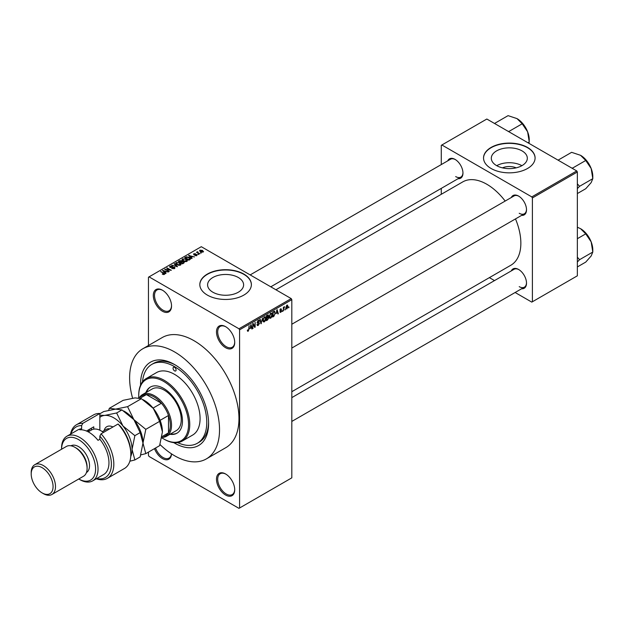 <?xml version="1.0" encoding="UTF-8"?>
<svg xmlns="http://www.w3.org/2000/svg" width="624" height="624" viewBox="0 0 624 624"><rect width="100%" height="100%" fill="white"/><g stroke="black" fill="none" stroke-linecap="round" stroke-linejoin="round"><path stroke-width="0.94" d="M225.607 347.716A12.886 7.441 60 0 1 216.489 331.929A12.886 7.441 60 0 1 225.607 326.672L225.607 326.672A12.886 7.441 60 0 1 234.718 342.451A12.886 7.441 60 0 1 225.607 347.716M225.911 326.851A12.028 6.942 -120 0 0 220.194 326.422A12.028 6.942 -120 0 0 218.353 336.063A12.028 6.942 -120 0 0 226.208 346.663A12.028 6.942 -120 0 0 232.222 347.256A12.028 6.942 -120 0 0 234.71 342.092M225.607 495.027A12.886 7.441 60 0 1 216.489 479.248A12.886 7.441 60 0 1 225.607 473.983L225.607 473.983A12.886 7.441 60 0 1 234.718 489.77A12.886 7.441 60 0 1 225.607 495.027M225.911 474.17A12.028 6.942 -120 0 0 220.194 473.741A12.028 6.942 -120 0 0 218.353 483.382A12.028 6.942 -120 0 0 226.208 493.974A12.028 6.942 -120 0 0 232.222 494.575A12.028 6.942 -120 0 0 234.71 489.411M171.522 453.866A12.886 7.441 60 0 1 162.419 458.554A12.886 7.441 60 0 1 154.487 448.625M155.54 448.016A12.028 6.942 -120 0 0 163.028 457.501A12.028 6.942 -120 0 0 169.042 458.094A12.028 6.942 -120 0 0 171.46 453.827M162.419 311.236A12.886 7.441 60 0 1 153.309 295.456A12.886 7.441 60 0 1 162.419 290.191L162.419 290.191A12.886 7.441 60 0 1 171.538 305.978A12.886 7.441 60 0 1 162.419 311.236M162.731 290.378A12.028 6.942 -120 0 0 157.014 289.949A12.028 6.942 -120 0 0 155.173 299.582A12.028 6.942 -120 0 0 163.028 310.183A12.028 6.942 -120 0 0 169.042 310.783A12.028 6.942 -120 0 0 171.53 305.62M502.445 167.856A11.411 6.591 180 0 1 516.181 167.856M522.046 150.891A18.01 10.397 0 0 0 502.421 148.637A18.01 10.397 0 0 0 491.306 158.246A18.01 10.397 0 0 0 496.579 165.594A18.01 10.397 0 0 0 516.204 167.848A18.01 10.397 0 0 0 527.319 158.246A18.01 10.397 0 0 0 522.046 150.891M521.898 165.68A18.01 10.397 0 0 0 496.727 165.68M527.537 147.443A25.771 14.882 0 0 0 499.45 144.214A25.771 14.882 0 0 0 483.538 157.966A25.771 14.882 0 0 0 491.088 168.488A25.771 14.882 0 0 0 519.176 171.709A25.771 14.882 0 0 0 535.088 157.966A25.771 14.882 0 0 0 527.537 147.443M535.088 158.106A25.771 14.882 0 0 0 527.537 147.724A25.771 14.882 0 0 0 499.559 144.472A25.771 14.882 0 0 0 483.538 158.106M212.87 292.211A18.01 10.397 180 0 1 207.597 284.864A18.01 10.397 180 0 1 218.712 275.254A18.01 10.397 180 0 1 238.337 277.508A18.01 10.397 180 0 1 243.61 284.864A18.01 10.397 180 0 1 232.495 294.466A18.01 10.397 180 0 1 212.87 292.211M243.828 274.061A25.771 14.882 0 0 0 215.74 270.832A25.771 14.882 0 0 0 199.828 284.583A25.771 14.882 0 0 0 207.379 295.105A25.771 14.882 0 0 0 235.466 298.327A25.771 14.882 0 0 0 251.378 284.583A25.771 14.882 0 0 0 243.828 274.061M251.378 284.723A25.771 14.882 0 0 0 243.828 274.342A25.771 14.882 0 0 0 215.849 271.089A25.771 14.882 0 0 0 199.828 284.723M511.306 197.519A11.17 6.451 60 0 1 518.606 196.092L518.606 196.092A11.17 6.451 60 0 1 526.508 209.765A11.17 6.451 60 0 1 521.617 215.374M518.918 196.271A10.312 5.951 -120 0 0 514.059 195.928L291.821 324.238M447.759 160.828A11.17 6.451 60 0 1 455.06 159.401L455.06 159.401A11.17 6.451 60 0 1 462.961 173.082A11.17 6.451 60 0 1 458.071 178.69M455.372 159.588A10.312 5.951 -120 0 0 450.512 159.245L250.169 274.911M511.306 270.894A11.17 6.451 60 0 1 518.606 269.467L518.606 269.467A11.17 6.451 60 0 1 526.508 283.148A11.17 6.451 60 0 1 521.617 288.756M518.918 269.654A10.312 5.951 -120 0 0 514.059 269.303L291.821 397.613M140.564 385.156A48.11 27.776 60 0 1 174.572 364.549A48.11 27.776 60 0 1 208.595 423.478A48.11 27.776 60 0 1 174.572 443.118A48.11 27.776 60 0 1 173.737 442.627M175.5 365.102A45.536 26.286 -120 0 0 153.629 363.347L151.804 364.4A45.536 26.286 -120 0 0 142.522 381.802M159.994 444.522A63.578 36.707 -120 0 0 174.572 455.746A63.578 36.707 -120 0 0 206.365 458.897A63.578 36.707 -120 0 0 216.107 407.948A63.578 36.707 -120 0 0 174.572 351.92A63.578 36.707 -120 0 0 142.787 348.777A63.578 36.707 -120 0 0 132.6 398.198M206.365 458.897L225.802 447.673A63.578 36.707 -120 0 0 235.544 396.724A63.578 36.707 -120 0 0 194.009 340.704A63.578 36.707 -120 0 0 162.224 337.553L142.787 348.777M291.821 391.7L510.892 265.216A48.11 27.776 -120 0 0 515.486 218.915M505.175 201.061A48.11 27.776 -120 0 0 486.837 184.267A48.11 27.776 -120 0 0 462.774 181.888L275.909 289.77M285.308 309.036L284.918 309.964L285.308 309.036M283.756 308.779L283.374 310.853L283.374 307.281L283.756 307.063L283.756 307.632L284.591 306.712L283.756 308.779L283.374 308.56M282.656 310.565L282.266 311.493L282.656 310.565M280.667 310.175L281.658 310.752L280.73 312.445L279.786 311.844L280.753 311.922L281.276 311.064L279.841 310.276L280.706 308.755L281.603 309.262L280.722 309.262L280.223 309.98L281.658 310.752L280.792 310.151M279.794 311.906L280.73 312.445L279.786 311.844M280.168 311.555L280.753 311.922M280.792 310.822L279.841 310.276L280.792 310.822M280.706 308.755L281.603 309.262L280.722 308.747M281.221 309.551L280.34 309.036M279.903 309.8L280.348 310.206M276.268 313.49L277.111 309.559L278.343 313.755L277.945 313.989L277.61 312.718L275.964 313.31M270.668 318.256L269.56 318.123L269.178 316.657L270.676 313.209L271.557 313.131L272.158 314.878L271.775 316.859L270.668 318.256L269.256 317.437M264.319 321.922L263.211 321.789L262.829 320.323L264.319 316.883L265.208 316.797L265.808 318.544L265.426 320.533L264.319 321.922L262.899 321.103M247.408 330.767L248.204 331.227L247.595 331.227L247.361 330.174L247.751 329.893L248.219 330.642L248.633 330.034L249.077 325.744L249.077 329.082L248.204 331.227L247.595 331.227M247.369 330.33L248.219 330.642M238.969 328.778L291.213 298.607L291.821 299.66L291.821 477.844L239.577 508.006L239.577 329.823L238.969 328.778L149.058 276.861L148.45 277.212L148.45 345.501M291.821 299.66L239.577 329.823M250.201 328.536L251.043 324.605L252.275 328.809L251.878 329.043L251.542 327.764L249.896 328.364M253.11 324.394L252.72 328.552L252.72 323.638L253.133 323.404L254.764 326.399L255.154 322.241L255.154 327.148L254.732 327.389L252.72 324.176M259.069 323.536L257.08 322.405L258.188 320.424L258.991 320.315L259.35 321.22L258.196 320.993L257.595 322.624L258.874 322.468L259.459 323.302L258.25 325.424L257.377 325.541L256.971 324.503L258.289 324.823L259.069 323.536L258.086 322.631M257.361 324.215L258.289 324.823M257.088 322.569L258.11 323.162L257.392 323.162M258.96 321.508L257.767 320.744M257.618 322.647L259.459 323.302M262.571 317.951L260.98 323.786L259.834 319.535L260.231 319.301L261.144 323.115L262.571 317.951M267.563 315.073L268.624 315.689L268.211 316.961L268.733 317.866L267.563 319.987L266.362 320.674L266.362 315.767L268.312 314.933M267.946 316.813L268.429 317.015M274.412 311.212L275.309 313.03L273.85 316.352L272.711 317.008L272.711 312.101L274.763 311.275M285.909 308.272L286.939 308.864L285.854 307.632L286.939 305.159L288.015 306.353L286.939 308.864L286.283 308.927M286.939 305.159L287.594 305.105M288.951 306.93L288.561 307.858L288.951 306.93M148.45 452.111L148.45 455.395L149.058 456.448L238.969 508.357L239.577 508.006M201.466 252.915L200.476 252.79L201.466 252.915M198.814 254.452L197.824 254.319L198.814 254.452M192.098 258.328L191.693 258.562L188.62 255.427L194.509 256.932L192.504 256.628L191.162 257.4L192.098 258.328M187.348 260.949L187.348 260.387L186.888 261.401L185.11 261.659L183.269 261.035L182.013 259.607L182.528 258.882L186.202 259.28L187.403 260.676M180.991 264.615L180.991 264.053L180.539 265.067L178.76 265.325L176.92 264.701L175.664 263.273L176.179 262.548L179.852 262.946L181.054 264.342M174.47 268.57L171.756 268.476L174.01 268.258L174.065 267.392L170.102 267.4L169.564 266.705L170.04 266.089L172.474 266.152L170.547 266.37L170.508 267.181L174.447 267.158L175.009 267.891L174.47 268.57M174.01 268.772L174.065 267.392M170.547 266.37L170.508 267.579M166.031 273.374L165.625 273.608L162.552 270.481L168.441 271.986L166.436 271.682L165.095 272.454L166.031 273.374M291.213 298.607L201.302 246.698L149.058 276.861M163.511 274.552L162.256 274.092L163.94 274.076L164.034 273.647L160.602 271.604L163.87 273.047L164.416 274.373L163.511 274.552M163.94 274.544L164.034 273.647M164.759 273.928L164.416 274.373M169.268 271.51L164.635 269.272L170.087 270.067L166.678 268.094L167.06 267.875L171.311 270.325L165.867 269.545L169.268 271.51M177.52 266.744L171.74 265.169L176.81 266.581L174.073 263.819L174.478 263.593L177.52 266.744M183.721 263.164L182.528 263.858L178.277 261.401L179.478 260.707L181.607 260.707L182.083 261.464L183.651 261.76L184.283 262.532L183.721 263.164M182.099 261.339L182.083 261.854M190.008 259.537L188.877 260.185L184.626 257.735L186.397 256.799L189.322 257.447L190.601 258.827L190.008 259.537M196.942 255.59L195.008 255.567L196.529 255.325L196.568 254.748L193.736 254.764L193.729 253.757L195.507 253.75L194.181 253.999L194.056 254.506L196.88 254.475L196.88 255.629M196.529 255.762L196.568 254.748M193.736 254.764L193.729 253.757L193.729 254.764M194.181 253.999L194.056 254.904M199.922 253.812L196.443 252.252L197.324 252.307L197.769 251.612L197.761 252.478L199.922 253.812M197.324 252.759L197.239 252.19M197.769 251.612L197.761 253.009M203.151 252.01L200.476 251.706L199.953 250.162L202.597 250.442L203.151 252.01L203.541 251.472M199.563 250.7L199.953 250.162L199.953 251.347M177.629 442.611A45.536 26.286 -120 0 0 197.34 443.266L199.165 442.221A45.536 26.286 -120 0 0 208.58 422.401M576.748 170.937L577.356 171.99L532.397 197.948L531.788 196.895L576.748 170.937L486.837 119.028L441.269 145.337L441.269 164.58M441.269 188.386L441.269 194.306M532.397 197.948L532.397 301.766L531.788 302.117L515.128 292.5M494.504 280.597L489.38 277.633M532.397 301.766L577.356 275.816L577.356 171.99M531.788 196.895L441.878 144.986M519.215 213.275A10.312 5.951 -120 0 0 524.371 213.782A10.312 5.951 -120 0 0 526.5 209.407M455.668 176.584A10.312 5.951 -120 0 0 460.824 177.099A10.312 5.951 -120 0 0 462.953 172.715M519.215 286.65A10.312 5.951 -120 0 0 524.371 287.165A10.312 5.951 -120 0 0 526.5 282.781M162.591 274.264L162.591 273.835M160.984 271.83L160.984 271.378M162.958 270.894L162.958 270.247M165.095 273.07L165.095 272.454M163.855 271.167L164.728 272.087L165.805 271.471L163.223 270.598L163.855 271.807M164.728 272.696L164.728 272.087M163.223 271.167L163.223 270.598M165.805 272.041L165.805 271.471M165.048 269.513L165.048 269.038M167.06 268.32L167.06 267.875M165.867 269.989L165.867 269.545M172.091 268.64L172.091 268.226M170.04 267.361L170.04 266.089M172.848 267.322L172.848 266.916M174.447 268.585L174.447 267.158M174.478 264.233L174.478 263.593M176.179 264.186L176.179 262.548M179.852 263.422L179.852 262.946M180.04 265.27L179.455 263.164L178.324 262.704L176.678 262.829L176.288 264.272M176.678 262.829L177.317 264.482L180.04 264.779L180.422 264.233L180.422 265.13M177.317 264.904L177.317 264.482M179.478 261.277L179.478 260.707M181.607 262.088L181.607 260.707M183.643 262.431L183.651 261.76M179.158 261.464L180.43 262.197L181.522 261.518L181.288 260.972L179.829 261.074L179.158 261.908M180.43 262.642L180.43 262.197M181.522 262.142L181.288 260.972M180.921 262.486L182.419 263.344L183.581 262.61L183.269 261.986L181.685 262.041L180.921 262.93M182.419 263.788L182.419 263.344M183.581 263.242L183.269 261.986M183.238 263.445L183.238 262.868M182.528 260.52L182.528 258.882M186.202 259.756L186.202 259.28M186.389 261.604L185.804 259.498L184.681 259.038L183.027 259.163L182.637 260.606M183.027 259.163L183.667 260.816L186.389 261.113L186.771 260.567L186.771 261.464M183.667 261.238L183.667 260.816M186.397 257.291L186.397 256.799M189.322 257.915L189.322 257.447M185.507 257.798L188.768 259.678L189.813 258.359L186.826 257.135L185.507 258.242M188.768 260.122L188.768 259.678M189.462 259.849L189.813 258.359M189.025 255.84L189.025 255.193M191.162 258.024L191.162 257.4M189.922 256.113L190.796 257.041L191.872 256.417L189.29 255.551L189.922 256.753M190.796 257.65L190.796 257.041M189.29 256.113L189.29 255.551M191.872 256.994L191.872 256.417M194.438 254.974L194.438 254.584M198.214 254.545L198.214 254.101M196.833 252.47L196.833 252.026M198.323 253.328L198.323 252.884M200.858 253.016L200.858 252.564M202.597 250.918L202.597 250.442M202.722 252.174L202.238 250.684L200.382 250.419L200.171 251.511M200.382 250.419L200.858 251.48L202.933 251.433L202.933 252.112M200.858 251.909L200.858 251.48M251.729 328.489L252.275 328.809M251.043 327.483L251.542 327.764M250.692 326.251L250.333 327.889L251.41 327.265L250.871 325.221L250.38 326.071M252.72 328.107L253.11 328.325M253.937 325.923L254.764 326.399M254.358 326.687L255.154 327.148M256.979 324.683L258.25 325.424M258.726 320.908L259.35 321.22M260.84 323.271L261.355 323.567M260.731 322.881L261.144 323.115M265.395 318.31L265.808 318.544M265.262 317.741L264.326 317.452L263.211 320.112L264.319 321.344L265.426 318.755L265.262 317.741L263.897 317.203M262.876 320.947L264.319 321.344M267.556 315.073L268.624 315.689M267.501 317.148L268.733 317.866M266.752 316.118L266.752 317.585L268.242 315.994L266.362 315.892M266.362 317.359L266.752 317.585M268.242 315.994L266.924 315.44M266.752 318.154L266.752 319.878L267.969 319.114L268.351 318.092L266.362 317.936M266.362 319.652L266.752 319.878M267.017 317.429L268.351 318.092M271.752 314.636L272.158 314.878M271.612 314.067L270.676 313.786L269.568 316.446L270.668 317.678L271.775 315.089L271.612 314.067L270.247 313.537M269.225 317.281L270.668 317.678M273.351 316.064L273.85 316.352M274.903 312.796L275.309 313.03M273.101 312.452L273.101 316.212L274.771 314.535L274.927 313.24L274.334 311.836L272.711 312.226M272.711 315.986L273.101 316.212M273.289 311.766L273.788 312.055M273.757 311.501L274.521 311.883L273.803 311.47M277.797 313.435L278.343 313.755M277.111 312.429L277.61 312.718M276.76 311.204L276.401 312.842L277.477 312.218L276.939 310.167L276.448 311.025M279.856 310.034L281.174 310.799M282.266 311.048L282.656 311.267M283.982 307L284.474 307.281M283.374 307.741L283.834 308.006M284.918 309.512L285.308 309.738M287.586 306.111L288.015 306.353M286.736 305.3L287.336 305.651L286.244 307.406L286.946 308.342L287.625 306.61L286.556 305.471M285.87 307.991L286.946 308.342M288.561 307.414L288.951 307.632M174.572 370.867A2.145 1.24 -120 0 0 175.648 370.968A2.145 1.24 -120 0 0 175.976 369.252A2.145 1.24 -120 0 0 174.572 367.357A2.145 1.24 -120 0 0 173.495 367.247A2.145 1.24 -120 0 0 173.168 368.971A2.145 1.24 -120 0 0 174.572 370.867M169.954 434.281A26.637 15.374 -120 0 0 176.951 433.212A26.637 15.374 -120 0 0 181.038 411.871A26.637 15.374 -120 0 0 163.636 388.401A26.637 15.374 -120 0 0 150.322 387.083A26.637 15.374 -120 0 0 145.891 392.613M170.555 433.93A26.637 15.374 -120 0 0 177.255 433.033M161.983 437.892A35.225 20.335 -120 0 0 163.636 438.906A35.225 20.335 -120 0 0 188.549 424.531A35.225 20.335 -120 0 0 163.636 381.389A35.225 20.335 -120 0 0 138.731 395.764A35.225 20.335 -120 0 0 138.785 397.714M164.245 439.257L163.636 438.906L164.245 439.257A36.083 20.834 60 0 0 182.286 441.051L192.613 435.084A36.083 20.834 -120 0 0 198.143 406.169A36.083 20.834 -120 0 0 174.572 374.369A36.083 20.834 -120 0 0 156.53 372.583L146.203 378.55A36.083 20.834 60 0 1 164.245 380.336A36.083 20.834 60 0 1 187.816 412.136A36.083 20.834 60 0 1 182.286 441.051M138.731 395.764L138.731 395.07A36.083 20.834 60 0 1 146.203 378.55M197.34 443.266A45.536 26.286 -120 0 0 204.321 406.778A45.536 26.286 -120 0 0 174.572 366.655A45.536 26.286 -120 0 0 151.804 364.4M139.737 397.16A24.055 13.892 60 0 1 142.498 394.579L152.217 388.963A24.055 13.892 60 0 1 164.245 390.156A24.055 13.892 60 0 1 179.962 411.356A24.055 13.892 60 0 1 176.272 430.63L166.553 436.246A24.055 13.892 60 0 1 162.934 437.338M150.626 386.911A26.637 15.374 -120 0 0 146.5 392.262M571.506 167.911L572.512 168.121L585.741 160.485L591.162 168.488A17.293 9.984 -120 0 1 592.8 176.491L592.8 178.675L591.162 182.606L585.741 188.721L577.356 193.565M577.356 188.604L579.571 186.311L592.8 178.675L591.162 168.488A17.293 9.984 -120 0 0 580.57 155.314L585.741 160.485M579.571 186.311L577.356 183.838M558.745 160.547L558.394 159.97L571.623 152.326L580.57 155.314M142.498 394.579A24.055 13.892 60 0 1 161.031 401.021A24.055 13.892 60 0 1 171.538 425.233A24.055 13.892 60 0 1 166.553 436.246M161.756 438.017L165.516 435.848A23.197 13.393 -120 0 0 168.496 432.853A23.197 13.393 -120 0 0 170.321 425.233A23.197 13.393 -120 0 0 168.496 415.498A23.197 13.393 -120 0 0 161.429 403.26L146.406 394.586A23.197 13.393 -120 0 0 142.319 395.671L138.52 397.862M153.059 408.096L161.429 403.26A23.197 13.393 -120 0 0 146.406 394.586L140.174 398.182M162.014 436.597L168.496 432.853L168.496 415.498L160.126 420.334M577.356 261.979L579.571 259.685L577.356 257.213M577.356 266.939L585.741 262.096L591.162 255.98L592.8 252.049L579.571 259.685M591.162 241.862L592.8 252.049L592.8 249.865A17.293 9.984 -120 0 0 591.162 241.862A17.293 9.984 -120 0 0 580.57 228.688L585.741 233.86L591.162 241.862M577.356 238.703L585.741 233.86M577.356 227.222L580.57 228.688M507.959 131.227L508.966 131.43L522.194 123.794L527.615 131.797A17.293 9.984 -120 0 1 529.253 139.807L529.004 143.372M527.927 142.756L529.253 141.991L527.615 131.797A17.293 9.984 -120 0 0 517.031 118.622L522.194 123.794M495.206 123.864L494.848 123.279L508.076 115.643L517.031 118.622M99.848 413.494A30.927 17.854 -120 0 0 93.499 414.929L76.487 424.749A30.927 17.854 60 0 1 82.836 423.314L99.848 413.494L99.848 430.201M78.757 478.99A24.055 13.892 -120 0 0 95.597 468.975A24.055 13.892 -120 0 0 78.585 439.608A24.055 13.892 -120 0 0 61.573 449.233L61.573 448.032A25.771 14.882 60 0 1 66.916 436.231A25.771 14.882 60 0 1 79.802 437.51A25.771 14.882 60 0 1 96.642 460.216A25.771 14.882 60 0 1 92.687 480.87A25.771 14.882 60 0 1 79.802 479.599L78.757 478.99L79.802 479.599M51.94 494.473L83.53 476.237A17.183 9.922 -120 0 0 87.095 468.374L87.095 466.97A15.467 8.931 -120 0 0 76.159 448.032L74.942 447.33A17.183 9.922 -120 0 0 66.347 446.472L34.757 464.716A17.183 9.922 60 0 1 43.352 465.566A17.183 9.922 60 0 1 54.577 480.706A17.183 9.922 60 0 1 51.94 494.473A17.183 9.922 60 0 1 43.352 493.623L42.136 492.921A15.467 8.931 -120 0 0 53.071 486.611A15.467 8.931 -120 0 0 42.136 467.672A15.467 8.931 -120 0 0 31.2 473.983A15.467 8.931 -120 0 0 42.136 492.921L43.352 493.623M87.095 468.374A17.183 9.922 -120 0 0 74.942 447.33L76.159 448.032M86.416 472.586A15.467 8.931 -120 0 0 88.663 460.161A15.467 8.931 -120 0 0 78.585 446.628A15.467 8.931 -120 0 0 70.957 445.801M92.687 480.87L103.623 474.56A25.771 14.882 -120 0 0 99.848 439.273L98.023 440.326A25.771 14.882 60 0 0 88.912 432.245A25.771 14.882 60 0 0 79.802 429.803L81.627 428.75A25.771 14.882 -120 0 0 77.852 429.913L66.916 436.231M96.751 478.53A29.211 16.864 -120 0 0 111.322 466.05A29.211 16.864 -120 0 0 99.848 436.098L101.065 433.836L118.076 424.016A30.927 17.854 -120 0 1 130.829 454.342A30.927 17.854 -120 0 1 124.426 468.499L107.414 478.319A30.927 17.854 60 0 1 96.291 478.795M101.065 433.836A30.927 17.854 60 0 1 107.414 478.319M70.512 434.148A30.927 17.854 60 0 1 76.487 424.749M82.836 423.314L81.627 425.576L81.627 428.75M81.627 425.576A29.211 16.864 -120 0 0 70.972 433.883M99.848 439.273L99.848 436.098M118.076 424.016L120.502 426.325A29.211 16.864 60 0 1 130.829 452.938L130.829 454.342M86.479 431.028L93.772 426.816L93.772 429.133M88.148 431.824A20.623 11.903 60 0 1 90.293 428.828M91.346 430.061L91.346 428.22M31.2 473.983L31.2 472.579A17.183 9.922 60 0 1 34.757 464.716M140.829 454.88L145.805 453.64L159.604 445.669L162.419 431.894L159.604 421.372L145.805 429.343L133.871 419.632L127.577 406.669L141.375 398.697L153.309 408.408L159.604 421.372M145.805 453.64L142.982 443.118L145.805 429.343M127.577 406.669L115.643 409.11L109.348 408.299L123.154 400.327L135.088 397.886L141.375 398.697M109.348 408.299L108.685 410.311M142.982 443.399A25.771 14.882 -120 0 0 142.982 443.118A25.771 14.882 -120 0 0 133.871 419.632A25.771 14.882 -120 0 0 123.692 410.974M162.419 431.894A25.771 14.882 60 0 0 153.309 408.408A25.771 14.882 -120 0 0 143.13 399.75M99.848 413.782L103.709 411.551L115.643 409.11L121.937 409.921L133.871 419.632L140.166 432.596L142.982 443.118L140.166 456.893L134.87 459.95L132.046 449.428A25.771 14.882 -120 0 0 122.936 425.942A25.771 14.882 -120 0 0 104.707 415.42A25.771 14.882 -120 0 0 99.848 417.331M130.751 456.479A25.771 14.882 -120 0 0 132.046 449.428L134.87 435.653L122.936 425.942L116.641 412.979L104.707 415.42L99.848 415.186M129.87 461.206L134.87 459.95M116.641 412.979L121.937 409.921M134.87 435.653L140.166 432.596M103.444 432.463A18.899 10.912 -120 0 0 101.065 430.841A18.899 10.912 -120 0 0 91.611 429.905L88.226 431.863M101.065 430.841L101.673 431.192A18.041 10.413 60 0 1 103.522 432.416M163.87 273.515L163.87 273.047M171.951 267.579L171.951 267.173M181.155 262.353L181.155 261.776M185.71 257.681L185.71 257.104M195.055 254.912L195.055 254.428M248.687 328.856L249.077 329.082M260.543 322.171L260.988 322.429M267.064 319.699L267.563 319.987M104.138 430.615A14.087 8.135 60 0 1 112.983 426.956M109.66 428.875A12.028 6.942 -120 0 0 106.353 429.335L102.383 431.629M164.12 273.827L164.12 274.505M174.385 267.805L174.385 268.616M170.196 266.783L170.196 267.446M181.6 261.331L181.6 262.096M189.969 258.71L189.969 259.561M196.778 255.021L196.778 255.676M193.908 254.303L193.908 254.849M197.636 252.252L197.636 252.938M257.642 324.901L256.971 324.519M264.989 317.405L264.209 316.953M268.07 315.526L267.423 315.151M268.148 317.561L267.47 317.164M271.339 313.739L270.559 313.287M280.355 311.977L279.934 311.735M281.065 309.208L280.519 308.888M587.535 161.85L590.624 167.193M291.821 348.044L524.371 213.782M524.371 287.165L291.821 421.418M460.824 177.099L270.785 286.814M587.535 235.225L590.624 240.575M523.988 125.159L527.077 130.51"/></g></svg>
